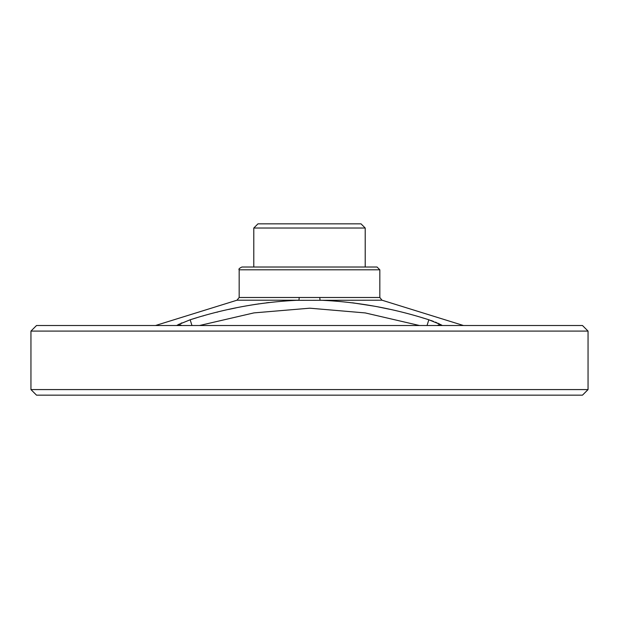 <?xml version="1.0" encoding="UTF-8"?>
<svg xmlns="http://www.w3.org/2000/svg" width="619" height="619" viewBox="0 0 619 619"><rect width="100%" height="100%" fill="white"/><g stroke="black" fill="none" stroke-linecap="round" stroke-linejoin="round"><path stroke-width="0.93" d="M361.032 223.846L257.968 223.846L253.79 228.024L365.21 228.024L361.032 223.846M379.834 269.807L377.048 267.021L241.952 267.021C239.375 268.205 238.447 269.133 239.166 269.807L379.834 269.807L379.834 297.491L319.837 297.491A2.786 0.41 -90 0 0 320.155 300.207C356.977 301.801 393.204 308.324 428.843 319.775L427.033 325.517M365.21 228.024L365.21 267.021L253.79 267.021L253.79 228.024M424.123 318.321L422.297 317.771M389.552 309.26L378.062 306.885M374.062 306.142L352.582 302.815M437.378 325.517A8.357 5.517 -61.5 0 1 440.852 324.689L428.843 319.775M440.852 324.689L442.368 325.517M430.685 320.379L433.493 321.393M435.389 322.135L436.735 322.708M437.826 323.188L439.629 324.054M191.967 325.517L190.157 319.775C225.61 308.355 261.837 301.832 298.845 300.207A2.786 0.41 90 0 0 299.163 297.491L319.837 297.491M419.496 325.517L365.249 312.928L309.802 308.192L253.968 312.889L199.504 325.517M379.834 297.491L382.008 300.207L295.665 300.323M292.06 300.494L288.725 300.687M268.886 302.513L266.487 302.807M258.966 303.828L257.589 304.037M256.653 304.177L250.037 305.244M236.156 307.836L228.635 309.446M217.795 311.999L216.727 312.262M203.496 315.798L202.792 315.992M196.703 317.771L191.24 319.443M176.632 325.517L179.471 324M180.849 323.335L181.909 322.863M190.157 319.775L177.947 324.797M30.95 389.583L588.05 389.583L588.05 331.088L30.95 331.088L30.95 389.583L36.521 395.154L582.479 395.154L588.05 389.583M178.148 324.689A8.357 5.517 61.5 0 1 181.622 325.517M588.05 331.088L582.479 325.517L36.521 325.517L30.95 331.088M299.163 297.491L239.166 297.491L239.166 269.807M298.845 300.207L236.992 300.207L155.493 325.517M382.008 300.207L463.507 325.517M236.992 300.207L239.166 297.491"/></g></svg>
